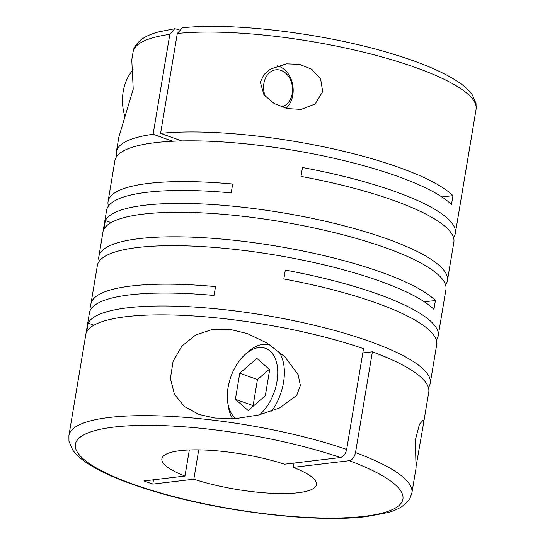 <?xml version="1.0" encoding="UTF-8"?>
<svg xmlns="http://www.w3.org/2000/svg" width="545" height="545" viewBox="0 0 545 545"><rect width="100%" height="100%" fill="white"/><g stroke="black" fill="none" stroke-linecap="round" stroke-linejoin="round"><path stroke-width="0.82" d="M294.041 463.059L293.326 467.358A78.323 17.883 9.5 0 1 316.4 484.634A78.323 17.883 9.5 0 1 298.204 492.755A78.323 17.883 9.5 0 1 193.829 479.212L198.741 449.857M322.708 91.594L320.603 78.875L311.713 69.235L299.45 64.324L286.248 63.847L270.32 69.167L263.896 74.665L260.353 82.172L263.964 94.837L274.23 103.564L287.14 108.564L301.14 109.402L315.112 104L322.708 91.594M286.077 108.312A23.496 18.026 83.2 0 0 292.788 95.157A23.496 18.026 83.2 0 0 277.432 65.85M91.274 308.647A173.875 39.703 -170.5 0 1 90.913 304.021A173.875 39.703 -170.5 0 1 131.304 285.996A173.875 39.703 -170.5 0 1 215.52 286.595L214.035 295.472A173.875 39.703 -170.5 0 0 129.819 294.872A173.875 39.703 -170.5 0 0 89.428 312.898L68.915 435.489A173.875 39.703 9.5 0 1 109.3 417.463A173.875 39.703 9.5 0 1 346.661 449.427L363.522 348.643A173.875 39.703 -170.5 0 0 126.167 316.686A173.875 39.703 -170.5 0 0 86.669 332.021L88.154 323.144A173.875 39.703 -170.5 0 1 127.653 307.809A173.875 39.703 -170.5 0 1 320.787 326.85A173.875 39.703 -170.5 0 1 430.25 383.23L436.695 344.726A173.875 39.703 -170.5 0 0 283.829 278.986L285.314 270.109A173.875 39.703 -170.5 0 1 438.18 335.849L445.933 289.518A173.875 39.703 -170.5 0 0 336.469 233.137A173.875 39.703 -170.5 0 0 143.335 214.096A173.875 39.703 -170.5 0 0 103.836 229.431L105.321 220.561A173.875 39.703 -170.5 0 1 144.82 205.227A173.875 39.703 -170.5 0 1 337.954 224.268A173.875 39.703 -170.5 0 1 447.418 280.648L453.862 242.137A173.875 39.703 -170.5 0 0 300.997 176.403L302.482 167.526A173.875 39.703 -170.5 0 1 455.348 233.267L476.085 109.32L476.051 103.584L472.406 95.014C469.265 90.531 464.715 86.273 458.74 82.254C443.705 72.151 421.449 62.661 391.971 53.778C326.414 33.701 234.016 22.154 182.371 27.802L177.302 33.483A173.875 39.703 9.5 0 1 369.319 53.614A173.875 39.703 9.5 0 1 476.085 109.32M214.853 418.056L237.082 418.41L258.957 414.929L279.605 407.939L296.671 395.452L300.377 385.424L298.088 374.579L284.824 356.777L267.288 343.221L247.444 333.595L229.704 329.309L212.271 329.48L195.723 334.937L181.976 346L173.085 361.369L170.408 378.455L174.42 394.26L184.476 406.556L198.905 414.411L214.853 418.056M99.204 261.266A173.875 39.703 -170.5 0 1 98.843 256.641A173.875 39.703 -170.5 0 1 139.234 238.615A173.875 39.703 -170.5 0 1 306.501 251.742A173.875 39.703 -170.5 0 1 435.421 300.499L433.936 309.369A173.875 39.703 -170.5 0 0 305.016 260.619A173.875 39.703 -170.5 0 0 137.749 247.491A173.875 39.703 -170.5 0 0 97.357 265.517L90.913 304.021M108.441 206.065A173.875 39.703 -170.5 0 1 108.08 201.439A173.875 39.703 -170.5 0 1 148.472 183.413A173.875 39.703 -170.5 0 1 232.688 184.012L231.203 192.889A173.875 39.703 -170.5 0 0 146.987 192.29A173.875 39.703 -170.5 0 0 106.595 210.316L98.843 256.641M428.404 387.481A173.875 39.703 -170.5 0 0 430.25 383.23M436.334 340.1A173.875 39.703 -170.5 0 0 438.18 335.849M116.385 151.803L118.824 137.224L133.225 89.169L131.767 59.889L133.103 51.925A173.875 39.703 9.5 0 1 169.822 34.369L153.111 134.247A173.875 39.703 -170.5 0 0 116.385 151.803A173.875 39.703 -170.5 0 0 116.746 156.422M441.886 196.977L452.97 195.655L451.485 204.532A173.875 39.703 -170.5 0 0 322.565 155.781A173.875 39.703 -170.5 0 0 155.291 142.654A173.875 39.703 -170.5 0 0 114.9 160.68L108.08 201.439M416.033 466.643L423.295 424.807L423.581 421.517L423.043 420.29L419.466 424.221L415.338 440.128L416.033 466.643M423.295 424.807L428.765 392.107A173.875 39.703 -170.5 0 0 372.385 351.804L355.517 452.582A173.875 39.703 9.5 0 1 411.897 492.884L416.114 467.699M293.326 467.358L349.27 460.695C352.37 459.891 354.454 457.187 355.517 452.582M278.441 351.137A43.075 25.819 109.6 0 1 283.516 382.461A43.075 25.819 109.6 0 1 271.723 411.141M232.592 418.683A43.075 25.819 109.6 0 1 228.287 406.134L227.776 402.646A38.382 23.006 109.6 0 1 228.096 387.379A38.382 23.006 109.6 0 1 244.848 354.727A38.382 23.006 109.6 0 1 269.795 350.837A38.382 23.006 109.6 0 1 276.983 381.555A38.382 23.006 109.6 0 1 259.597 414.772M235.781 418.499A38.382 23.006 109.6 0 1 227.776 402.646M281.533 106.929A18.796 14.422 83.2 0 0 292.243 93.536A18.796 14.422 83.2 0 0 281.091 70.434A18.796 14.422 83.2 0 0 263.896 83.433A18.796 14.422 83.2 0 0 265.429 96.615M133.157 69.74A43.075 33.047 83.2 0 0 123.211 91.485A43.075 33.047 83.2 0 0 124.846 116.432M452.97 195.655A173.875 39.703 -170.5 0 0 326.877 147.504A173.875 39.703 -170.5 0 0 160.591 133.355L177.302 33.483M181.798 140.917L160.591 133.355M153.111 134.247L172.711 141.23M453.501 237.518A173.875 39.703 -170.5 0 0 455.348 233.267M111.085 222.612L105.321 220.561M445.572 284.899A173.875 39.703 -170.5 0 0 447.418 280.648M435.421 300.499L424.344 301.821M93.917 325.202L88.154 323.144M362.806 352.942L372.385 351.804M269.298 369.319L257.472 379.538L253.112 405.589L253.493 405.93M256.899 358.412L239.752 373.223L235.392 399.274L248.179 410.521L265.326 395.711L269.686 369.66L256.899 358.412M257.472 379.538L239.752 373.223M253.112 405.589L235.392 399.274M244.848 354.727L247.45 352.343A43.075 25.819 109.6 0 1 270.041 344.985M189.34 449.959L184.973 476.051L143.928 480.942L152.784 484.096L193.829 479.212M153.506 479.804L152.784 484.096M346.661 449.427C345.598 454.026 343.514 456.73 340.407 457.541L284.463 464.204A78.323 17.883 9.5 0 0 205.308 450.054A78.323 17.883 9.5 0 0 161.899 458.781A78.323 17.883 9.5 0 0 184.973 476.051M169.822 34.369L174.713 28.721L178.992 29.668M349.27 460.695A166.048 37.918 9.5 0 1 364.346 516.326A166.048 37.918 9.5 0 1 133.389 484.301A166.048 37.918 9.5 0 1 113.953 427.089A166.048 37.918 9.5 0 1 340.407 457.541M68.915 435.489L68.949 441.225L72.594 449.795C75.735 454.278 80.285 458.536 86.26 462.555C101.431 472.747 123.919 482.305 153.724 491.243C220.957 511.735 315.773 523.145 366.533 516.585L386.739 512.818C397.789 510.113 405.541 505.283 409.983 498.321L411.897 492.884M198.905 414.411L199.381 414.581M133.103 51.925C133.184 48.376 135.896 44.268 141.237 39.601C145.665 36.379 151.36 33.838 158.309 31.978L174.713 28.715"/></g></svg>
